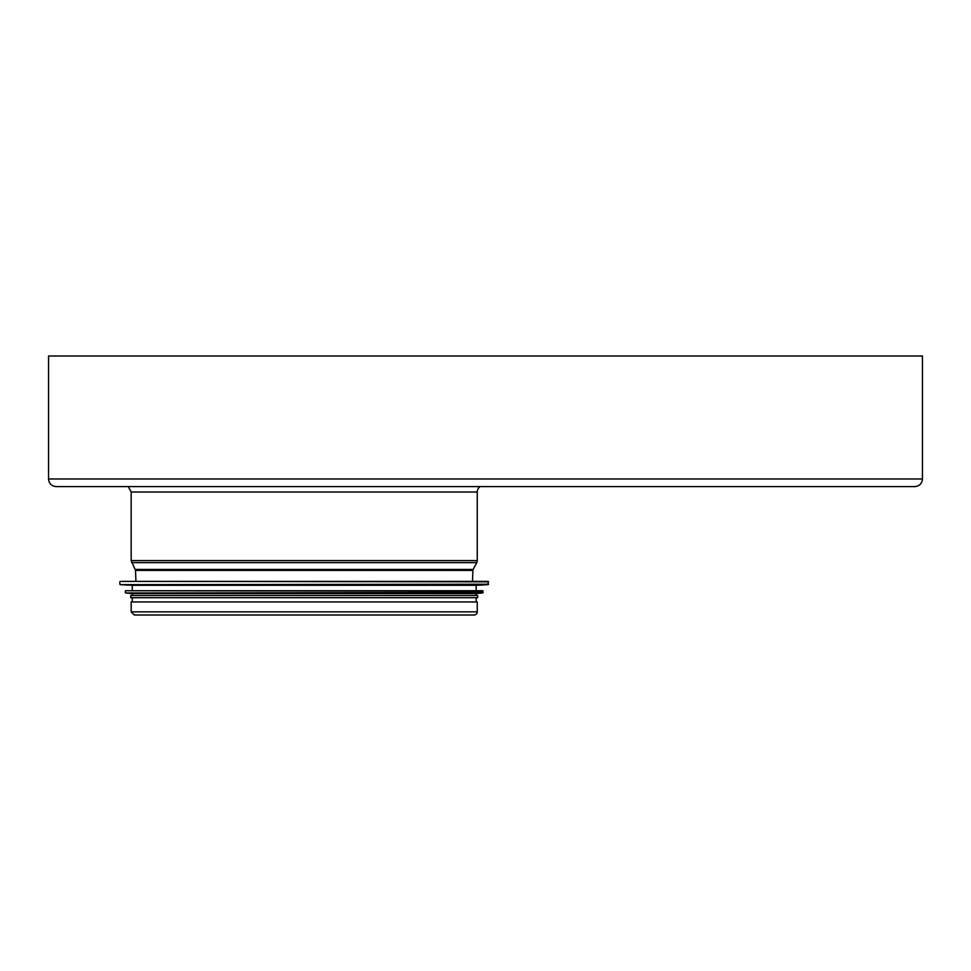 <?xml version="1.0" encoding="UTF-8"?>
<svg xmlns="http://www.w3.org/2000/svg" width="971" height="971" viewBox="0 0 971 971"><rect width="100%" height="100%" fill="white"/><g stroke="black" fill="none" stroke-linecap="round" stroke-linejoin="round"><path stroke-width="1.46" d="M125.732 486.592L482.696 486.592M48.55 478.97L48.55 355.993L922.45 355.993L922.45 478.97C922.001 483.594 919.464 486.131 914.828 486.592L56.172 486.592C51.536 486.131 48.999 483.594 48.55 478.97L922.45 478.97M477.247 560.595L477.247 492.03A6.53 6.53 0 0 1 480.172 486.592A6.53 6.53 90 0 0 477.247 492.03L477.247 560.595A4.357 4.357 -90 0 1 476.749 562.622L473.144 569.455A2.173 2.173 90 0 0 472.901 570.39L472.501 581.374L472.901 570.39L135.527 570.39L131.17 560.595L477.247 560.595A4.357 4.357 0 0 1 476.749 562.622L473.144 569.455A2.173 2.173 0 0 0 472.901 570.39M131.17 611.851L131.17 601.947L477.247 601.947L477.247 611.851A3.156 3.156 -90 0 1 474.091 615.007L474.091 615.007A3.156 3.156 0 0 0 477.247 611.851L131.17 611.851L134.326 615.007L474.091 615.007M477.247 601.947L477.247 611.851M473.338 581.374L120.295 581.374L488.134 581.374L488.158 584.663L120.27 584.663L488.571 584.226M488.158 584.663L476.166 585.295L132.262 585.295L120.27 584.663M476.166 585.295L476.166 590.732L125.732 590.732L482.696 590.732L482.733 592.953L125.696 592.953L483.133 592.516M482.733 592.953L476.166 593.572L132.262 593.572L125.696 592.953M476.166 593.572L476.166 595.526L130.733 595.526L130.733 597.699L477.683 597.699L477.683 595.526L130.733 595.526M476.166 597.699L476.166 601.947M477.247 492.03L131.17 492.03L128.257 486.592M476.749 562.622L131.68 562.622M473.144 569.455L135.272 569.455M488.571 581.811L120.295 581.374M483.133 591.169L125.732 590.732M131.17 492.03L131.17 560.595M135.928 581.374L135.527 570.39M119.858 581.811L119.858 584.226M132.262 585.295L132.262 590.732M125.295 591.169L125.295 592.516M132.262 593.572L132.262 595.526M132.262 597.699L132.262 601.947"/></g></svg>
